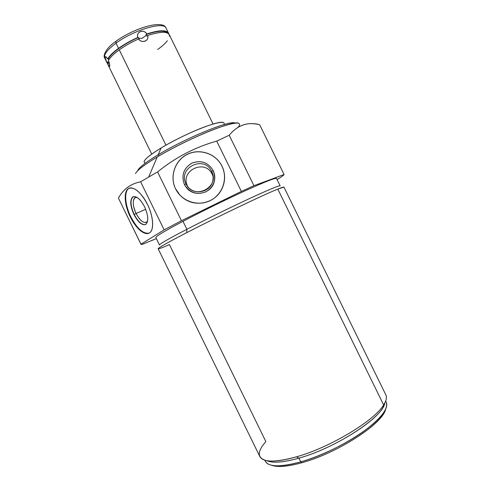 <?xml version="1.0" encoding="UTF-8"?>
<svg xmlns="http://www.w3.org/2000/svg" width="491" height="491" viewBox="0 0 491 491"><rect width="100%" height="100%" fill="white"/><g stroke="black" fill="none" stroke-linecap="round" stroke-linejoin="round"><path stroke-width="0.74" d="M145.434 163.098C141.537 161.926 146.76 156.887 161.097 147.994C173.949 140.242 192.171 131.453 205.471 126.574C219.238 121.737 225.43 121.068 224.056 124.567M135.516 173.605C137.087 170.316 144.329 164.773 157.243 156.973L148.632 177.061L140.629 181.811C130.931 183.677 123.64 188.906 118.761 197.499L118.411 198.094L140.997 244.352L142.052 244.438L156.365 238.614L142.052 244.438L140.978 244.205L118.411 198.094C123.309 189.152 130.716 183.726 140.629 181.811L148.632 177.061L157.243 156.973C186.175 139.444 232.446 120.436 238.344 123.143M158.188 154.769C146.03 162.128 139.186 167.394 137.652 170.561L137.505 170.96C138.53 167.91 145.422 162.509 158.188 154.769C186.212 137.738 230.874 119.663 235.128 123.118L234.63 122.965C228.849 120.43 185.383 138.247 158.188 154.769L161.097 147.994L158.188 154.769L158.814 156.046L158.188 154.769M144.299 161.085C145.667 158.347 151.271 153.984 161.097 147.994C182.965 134.608 217.832 120.399 223.08 122.419M238.123 127.298C242.75 121.541 236.134 121.707 218.268 127.783C200.788 134.037 175.005 146.361 157.243 156.973M259.635 124.683L255.381 123.953C245.285 122.511 236.564 126.279 229.217 135.246L216.727 141.107C195.099 147.177 175.379 157.451 157.568 171.942L148.632 177.061L157.568 171.942L181.455 220.729L164.147 229.868L140.629 181.811L164.147 229.868L140.978 244.205L164.147 229.868L181.455 220.729L241.382 191.41L216.727 141.107L229.217 135.246L253.945 185.69L241.382 191.41L253.945 185.69L284.08 174.52L259.635 124.683L284.08 174.52C283.626 175.33 281.294 177.018 277.077 179.583C281.294 177.018 283.626 175.33 284.08 174.52L253.945 185.69L229.217 135.246C237.497 125.15 247.636 121.627 259.635 124.683M140.997 244.352L118.411 198.094M147.503 204.471C141.58 192.276 132.275 185.107 127.924 188.943C123.493 192.607 124.745 205.68 130.354 217.04C135.89 228.45 144.716 235.987 149.448 232.93C154.272 230.052 153.499 216.617 147.503 204.471C140.714 191.963 134.436 186.623 128.66 188.44C123.364 191.079 124.358 205.097 130.354 217.04L130.827 216.838C124.837 204.9 123.842 190.876 129.151 188.243L129.366 188.127C123.836 190.496 124.739 204.722 130.827 216.838L130.354 217.04C137.05 229.543 143.378 234.864 149.338 232.998C154.34 230.432 153.615 216.672 147.503 204.471M276.519 178.442C275.568 177.644 265.208 181.713 245.432 190.661C226.29 199.401 201.236 211.701 182.99 221.312L186.893 229.291C168.499 238.871 159.366 244.101 159.483 244.978C159.244 244.168 168.376 238.933 186.893 229.291L182.99 221.312C201.175 211.731 226.124 199.481 245.242 190.747C264.999 181.805 275.42 177.693 276.513 178.423L280.146 185.837C279.176 185.352 268.847 189.655 249.158 198.738C230.095 207.595 205.14 219.839 186.893 229.291C205.201 219.808 230.254 207.515 249.342 198.652C269.043 189.563 279.318 185.297 280.152 185.856M159.483 244.978L155.85 237.564C155.622 236.453 164.663 231.034 182.99 221.312M283.958 187.139C283.884 186.819 281.828 187.47 277.796 189.109C263.833 194.663 217.163 216.936 186.727 232.666L186.893 229.291L186.727 232.666C217.163 216.936 263.833 194.663 277.796 189.109L283.945 187.12L385.865 394.93C387.049 397.403 386.3 400.736 383.631 404.934L277.796 189.109L383.631 404.934C374.59 420.56 330.093 447.467 296.478 456.82C275.267 462.583 263.047 462.467 259.807 456.47L158.163 248.765C158.065 247.943 167.584 242.572 186.727 232.666C167.382 242.683 157.863 248.053 158.176 248.784C158.746 249.005 162.496 247.617 169.444 244.61L265.858 441.581C257.124 451.505 257.143 457.808 265.907 460.49C272.487 461.963 282.675 460.742 296.478 456.82C330.093 447.467 374.59 420.56 383.631 404.934L385.128 402.289C386.564 399.238 386.791 396.746 385.809 394.813M385.128 402.289L383.778 405.836C378.144 420.48 333.266 448.682 298.945 458.14L296.478 456.82L298.945 458.14C285.713 461.871 275.911 463.025 269.541 461.595L265.907 460.49M266.828 460.675C272.665 463.332 283.368 462.485 298.945 458.14L300.774 461.871C280.318 467.315 268.479 467.064 265.257 461.11L264.802 460.19M302.198 462.626C289.395 466.186 279.852 467.26 273.561 465.842L271.511 465.216C277.501 467.481 287.732 466.616 302.198 462.626C337.581 453.07 383.103 423.322 385.533 409.396L384.674 411.611C379.015 426.194 335.556 453.586 302.198 462.626L300.774 461.871L302.198 462.626M264.931 460.233C265.594 462.657 267.767 464.314 271.449 465.204C277.869 466.646 287.64 465.536 300.774 461.871C335.015 452.561 379.715 424.414 385.46 409.555C386.908 406.462 387.135 403.933 386.135 401.963M385.674 401.024L386.19 402.08C388.657 408.604 381.034 418.455 363.315 431.632C345.94 444.017 320.875 456.133 300.774 461.871L298.945 458.14C336.065 447.958 383.741 416.528 384.815 402.915M157.568 171.942C175.379 157.451 195.099 147.177 216.727 141.107L241.382 191.41L181.455 220.729L157.568 171.942M221.975 166.105C215.991 153.658 199.788 148.104 187.415 154.266C174.949 160.238 169.389 176.435 175.557 188.802C181.547 201.261 197.763 206.815 210.136 200.647C222.601 194.663 228.143 178.466 221.975 166.105C215.991 153.658 199.788 148.104 187.415 154.266C174.949 160.238 169.389 176.435 175.557 188.802L175.6 188.845C169.432 176.484 174.992 160.305 187.445 154.334C199.806 148.184 215.997 153.732 221.975 166.173L221.975 166.173C223.687 169.696 224.565 173.421 224.608 177.343C224.565 173.421 223.687 169.696 221.975 166.173C215.997 153.732 199.806 148.184 187.445 154.334C174.992 160.305 169.432 176.484 175.6 188.845L175.557 188.802C177.76 193.221 180.946 196.744 185.125 199.377C196.517 206.785 213.168 203.114 220.379 191.613C225.387 183.389 225.915 174.888 221.975 166.105M180.037 195.234L175.6 188.845L180.037 195.234M184.426 184.53C189.587 192.736 196.719 195.179 205.827 191.858C214.039 186.709 216.482 179.583 213.155 170.481C208 162.282 200.874 159.839 191.766 163.153C183.554 168.303 181.105 175.422 184.426 184.53L186.316 187.501C193.853 197.756 211.799 193.798 214.321 181.339C215.199 177.582 214.812 173.967 213.155 170.481L214.604 175.097L213.155 170.481C208 162.282 200.874 159.839 191.766 163.153C183.554 168.303 181.105 175.422 184.426 184.53L184.426 184.53M185.708 186.697L184.444 184.548C181.124 175.453 183.573 168.333 191.778 163.184C200.88 159.87 208.006 162.312 213.162 170.512C208.006 162.312 200.88 159.87 191.778 163.184C183.573 168.333 181.124 175.453 184.444 184.548L186.071 183.935C177.411 167.812 204.231 154.708 211.658 171.427L213.162 170.512L211.658 171.427C220.324 187.537 193.497 200.659 186.071 183.935L184.444 184.548L185.708 186.697M187.66 186.335L186.071 183.935L187.304 185.991C193.871 196.038 211.124 192.239 212.855 180.369C213.419 177.257 213.02 174.274 211.658 171.427L213.063 176.576L211.658 171.427C204.231 154.708 177.411 167.812 186.071 183.935L187.66 186.335C179.356 170.868 205.078 158.298 212.204 174.336C205.078 158.298 179.356 170.868 187.66 186.335L187.844 186.697L187.66 186.335M149.123 233.121C143.188 234.084 137.093 228.659 130.827 216.838C137.093 228.659 143.188 234.084 149.123 233.121M133.945 214.549C138.198 222.386 142.163 225.651 145.833 224.344C148.718 221.257 148.3 215.396 144.581 206.766C140.119 198.677 136.093 195.455 132.509 197.112C129.833 200.451 130.311 206.263 133.945 214.549C138.106 222.288 142.022 225.584 145.692 224.436C148.773 221.509 148.405 215.617 144.581 206.766C140.383 199.021 136.492 195.719 132.889 196.854C129.759 199.849 130.109 205.754 133.945 214.549L133.945 214.549M145.526 224.522C141.874 225.154 138.094 221.791 134.184 214.45C130.348 205.649 129.998 199.751 133.135 196.75L133.3 196.664C129.986 199.524 130.281 205.453 134.184 214.45L136.075 213.468C131.956 205.379 132.435 196.259 137.106 197.419L135.154 197.67C132.349 200.353 132.65 205.619 136.075 213.468L134.184 214.45C138.094 221.791 141.874 225.154 145.526 224.522M147.57 221.269C144.428 224.16 140.598 221.558 136.075 213.468C139.788 220.373 143.286 223.307 146.57 222.276L147.57 221.269M145.704 209.313L136.075 213.468L145.704 209.313M169.499 36.309C169.315 31.271 161.993 30.994 147.533 35.481L146.741 36.039L145.993 34.511L146.784 33.947C160.127 29.761 167.456 29.736 168.763 33.891L168.493 33.063C166.283 29.748 159.047 30.043 146.784 33.947C143.482 28.748 136.007 31.645 137.824 37.457C130.606 40.679 124.174 44.307 118.521 48.333C112.991 52.353 109.395 55.906 107.738 58.994L108.345 58.988L108.812 59.884L108.345 58.988C111.003 53.163 124.235 43.582 138.425 37.469L139.18 39.01L138.579 38.992C131.361 42.22 124.923 45.841 119.27 49.861L165.94 145.158L119.27 49.861C124.923 45.841 131.361 42.22 138.579 38.992C142.009 43.895 149.46 40.949 147.533 35.481C159.79 31.565 167.02 31.252 169.217 34.536L213.082 124.033M108.345 58.988C111.003 53.163 124.235 43.582 138.425 37.469L137.824 37.457L138.425 37.469L138.732 38.267L142.046 38.372L146.435 35.248L142.046 38.372L138.732 38.267L139.18 39.01L138.579 38.992C141.611 43.944 149.761 40.716 147.533 35.481L146.741 36.039L145.993 34.511L146.784 33.947C143.881 28.711 135.7 31.884 137.824 37.457C130.606 40.679 124.174 44.307 118.521 48.333L115.999 43.19C133.669 29.957 164.049 21.131 166.068 28.11C164.049 21.131 133.669 29.957 115.999 43.19L118.521 48.333C112.991 52.353 109.395 55.906 107.738 58.994C104.577 55.09 104.313 56.213 106.946 62.357L107.67 63.836C110.107 68.046 110.371 66.936 108.468 60.485C110.137 57.416 113.734 53.875 119.27 49.861C113.734 53.875 110.137 57.416 108.468 60.485C109.481 63.155 109.886 65.082 109.696 66.267L109.696 66.267C109.425 66.874 108.75 66.064 107.67 63.83L108.401 63.308L107.67 63.83L107.94 64.665L151.731 154.1M157.666 49.487C162.024 46.375 165.258 43.46 167.37 40.728M145.993 34.511C157.636 30.694 164.804 30.197 167.492 33.007C164.804 30.197 157.636 30.694 145.993 34.511M108.247 63.419L107.676 61.835L108.401 63.308L108.038 62.59L109.002 61.909L108.038 62.59L107.676 61.835L106.946 62.357L107.67 63.836M108.315 63.37L107.676 61.835L106.946 62.357C105.117 58.638 104.687 56.711 105.645 56.569L108.051 58.988M104.792 58.239C103.429 54.839 107.167 49.818 115.999 43.19C107.167 49.818 103.429 54.839 104.792 58.239L107.222 63.192M116.306 41.183L115.974 41.262L115.999 43.19L115.974 41.262C105.743 48.167 102.68 56.017 104.761 58.171M273.561 465.842L271.449 465.204M384.674 411.611L385.46 409.555M128.66 188.44L129.151 188.243M135.676 197.456L135.154 197.67M168.493 33.063L166.068 28.11C163.307 19.352 134.135 28.005 115.974 41.262"/></g></svg>

